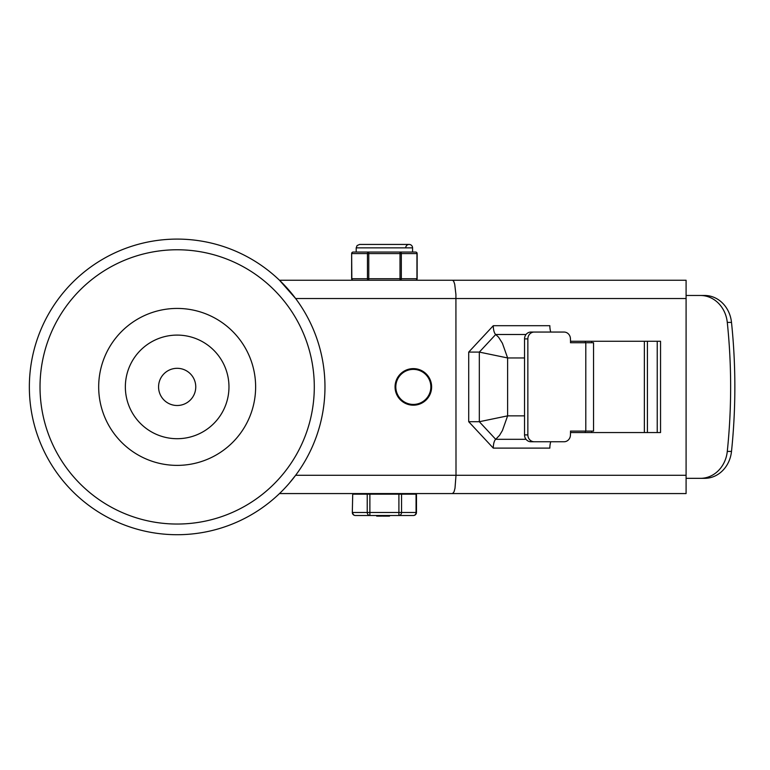 <?xml version="1.0" encoding="UTF-8"?>
<svg xmlns="http://www.w3.org/2000/svg" width="770" height="770" viewBox="0 0 770 770"><rect width="100%" height="100%" fill="white"/><g stroke="black" fill="none" stroke-linecap="round" stroke-linejoin="round"><path stroke-width="1.16" d="M314.295 386.906A137.137 137.137 0 0 0 108.589 268.143A137.137 137.137 0 0 0 108.589 505.669A137.137 137.137 0 0 0 314.295 386.906M228.969 386.906A51.811 51.811 0 0 0 151.257 342.034A51.811 51.811 0 0 0 151.257 431.768A51.811 51.811 0 0 0 228.969 386.906M255.63 386.906A78.473 78.473 0 0 1 137.926 454.868A78.473 78.473 0 0 1 137.926 318.944A78.473 78.473 0 0 1 255.63 386.906M158.572 386.906A18.586 18.586 0 0 0 186.456 403.008A18.586 18.586 0 0 0 186.456 370.803A18.586 18.586 0 0 0 158.572 386.906M644.365 432.548L644.365 341.264L644.365 432.548M647.416 341.264L647.416 432.548M700.431 295.478A30.473 27.037 90 0 1 727.284 322.399A552.36 490.047 90 0 1 727.284 451.413A30.473 27.037 90 0 1 700.431 478.334L704.646 478.334A30.473 27.037 -90 0 0 731.5 451.413A552.36 490.047 -90 0 0 731.5 322.399A30.473 27.037 -90 0 0 704.646 295.478L686.089 295.478M527.854 434.906L524.534 434.906A6.853 6.391 90 0 0 530.915 441.759L534.245 441.759A6.853 6.391 -90 0 1 527.854 434.906L527.854 338.906A6.853 6.391 -90 0 1 534.245 332.053L564.044 332.053A6.853 6.391 -90 0 1 570.435 338.906L570.618 342.717M570.618 431.094L570.435 434.906A6.853 6.391 -90 0 1 564.044 441.759L534.245 441.759M534.245 332.053L530.915 332.053A6.853 6.391 90 0 0 524.534 338.906L527.854 338.906M591.62 342.717L591.62 341.264M591.62 432.548L591.62 431.094M524.534 434.906L524.534 338.906M686.089 478.334L700.431 478.334M570.435 431.094L593.554 431.094L593.554 342.717L570.435 342.717M585.364 341.264L585.364 342.717M585.364 431.094L585.364 432.548M657.224 432.548L657.224 341.264M452.558 493.57L686.089 493.57L686.089 475.283L456.004 475.283L455.003 488.209L454.059 491.761L452.558 493.57L279.481 493.57L280.819 492.261M289.741 482.665L295.632 475.283L456.004 475.283L455.917 294.458L454.714 284.236L453.703 281.271L452.558 280.242L279.481 280.242L295.632 298.529L686.089 298.529L686.089 280.242L452.558 280.242M481.183 493.57L423.279 493.57M686.089 475.283L686.089 298.529M570.435 432.548L660.544 432.548L660.544 341.264L570.435 341.264M423.279 280.242L400.188 280.242M367.28 280.242L305.767 280.242M324.969 386.906A147.802 147.802 0 0 0 103.257 258.903A147.802 147.802 0 0 0 103.257 514.909A147.802 147.802 0 0 0 324.969 386.906A147.802 147.802 0 0 0 103.257 258.903A147.802 147.802 0 0 0 103.257 514.909A147.802 147.802 0 0 0 324.969 386.906M526.025 439.314L495.707 439.314L499.557 435.32L502.406 430.555L507.623 415.858L479.325 421.719L468.709 421.719L493.291 448.111L549.847 448.111A9.144 3.33 90 0 1 550.781 441.759M493.291 448.111A9.144 3.33 -90 0 1 495.707 439.314L479.325 421.719L479.325 352.092L507.623 357.954L502.406 343.256L498.585 337.212L495.707 334.498A9.144 3.33 90 0 1 493.291 325.7L468.709 352.092L468.709 421.719M550.781 332.053A9.144 3.33 90 0 1 549.847 325.7L493.291 325.7M526.025 334.498L495.707 334.498L479.325 352.092L468.709 352.092M395.058 386.906A18.288 18.288 0 0 0 413.346 405.193A18.288 18.288 0 0 0 431.624 386.906A18.288 18.288 0 0 0 413.346 368.618A18.288 18.288 0 0 0 395.058 386.906A18.288 18.288 0 0 0 413.346 405.193A18.288 18.288 0 0 0 431.624 386.906A18.288 18.288 0 0 0 413.346 368.618A18.288 18.288 0 0 0 395.058 386.906M352.718 494.176L352.314 512.464A3.051 3.051 0 0 0 355.355 515.505L413.423 515.505A3.051 3.051 0 0 0 416.474 512.464L401.545 512.464L401.545 494.176L352.718 494.176L352.314 512.464M416.474 512.464L416.474 494.176L401.545 494.176M382.632 515.505L382.632 516.121L389.437 516.121L389.437 515.505M389.302 515.505L389.437 516.121M383.575 516.121L383.575 515.505M388.561 516.121L388.561 515.505M386.502 516.121L386.502 515.505M384.442 516.121L384.442 515.505M383.701 516.121L383.701 515.505M376.684 516.121L376.684 515.505L376.694 516.121M389.524 515.505L389.524 516.121L389.562 515.505M377.223 515.505L377.223 516.121L381.497 516.121L381.497 515.505M398.908 494.176L398.908 515.505A3.051 2.637 -90 0 0 401.545 512.464L369.879 512.464L369.879 494.176M367.232 494.176L367.232 512.464A3.051 2.637 90 0 0 369.879 515.505L369.879 512.464L352.718 512.464A3.051 2.637 -90 0 0 355.355 515.505M411.815 493.57L411.815 494.176M412.576 247.863L412.576 252.05L415.617 252.05L368.772 252.05A1.521 1.319 90 0 0 367.454 253.58L367.454 278.721A1.521 1.319 90 0 0 368.772 280.242L368.772 252.05L353.161 252.05L356.202 252.05L356.202 247.863L412.576 247.863A3.427 3.427 0 0 0 409.149 244.437A3.427 3.427 0 0 0 405.723 247.863M400.005 252.05L400.005 280.242A1.521 1.319 -90 0 0 401.324 278.721L401.324 253.58A1.521 1.319 -90 0 0 400.005 252.05L403.846 252.05M417.147 253.58A1.521 1.521 0 0 0 415.617 252.05A1.521 1.319 90 0 1 416.945 253.58L416.945 278.721A1.521 1.319 90 0 1 415.617 280.242A1.521 1.521 0 0 0 417.147 278.721L417.147 253.58L351.842 253.58A1.521 1.319 -90 0 1 353.161 252.05A1.521 1.521 0 0 0 351.64 253.58L351.842 278.721A1.521 1.319 -90 0 0 353.161 280.242L364.585 280.242M404.202 280.242L400.005 280.242M364.942 252.05L368.772 252.05M727.284 322.399L731.5 322.399M731.5 451.413L727.284 451.413M585.797 431.094L585.797 342.717M524.534 415.858L507.623 415.858L507.623 357.954L524.534 357.954M430.863 386.906A17.527 17.527 0 0 1 404.577 402.084A17.527 17.527 0 0 1 404.577 371.727A17.527 17.527 0 0 1 430.863 386.906M416.06 494.176L416.06 512.464A3.051 2.637 90 0 1 413.423 515.505M417.147 278.721L351.64 278.721A1.521 1.521 0 0 0 353.161 280.242M383.479 516.121L383.479 515.505M381.91 516.121L381.91 515.505M356.962 494.176L356.962 493.57M351.64 278.721L351.64 253.58M356.202 247.863L357.097 245.553L359.628 244.437L409.149 244.437"/></g></svg>
